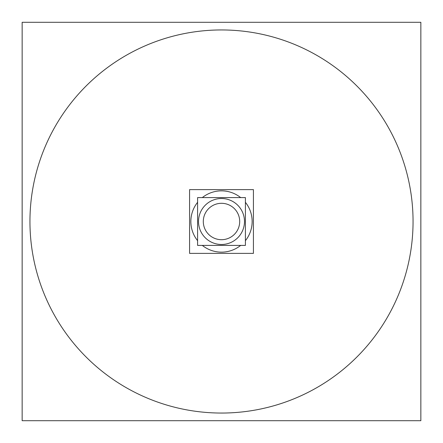 <?xml version="1.0" encoding="UTF-8"?>
<svg xmlns="http://www.w3.org/2000/svg" width="443" height="443" viewBox="0 0 443 443"><rect width="100%" height="100%" fill="white"/><g stroke="black" fill="none" stroke-linecap="round" stroke-linejoin="round"><path stroke-width="0.66" d="M221.5 29.947A191.553 191.553 0 0 0 30.041 215.481A191.553 191.553 0 0 0 209.473 412.671A191.553 191.553 0 0 1 30.041 215.481A191.553 191.553 0 0 1 221.5 29.947A191.553 191.553 0 0 0 30.041 215.481A191.553 191.553 0 0 0 209.473 412.671A191.553 191.553 0 0 0 413.053 221.5A191.553 191.553 0 0 0 209.473 30.329M221.5 413.053A191.553 191.553 0 0 0 412.959 227.519A191.553 191.553 0 0 0 233.527 30.329A191.553 191.553 0 0 0 29.947 221.5A191.553 191.553 0 0 0 233.527 412.671M22.15 22.288L420.85 22.288L420.85 420.712L22.15 420.712L22.15 22.288M223.427 190.911A30.65 30.65 0 0 0 202.324 197.595M197.595 202.324A30.65 30.65 0 0 0 197.595 240.676M202.324 245.405A30.65 30.65 0 0 0 223.427 252.089M219.573 252.089A30.65 30.65 0 0 0 240.676 245.405M245.405 240.676A30.65 30.65 0 0 0 245.405 202.324M240.676 197.595A30.65 30.65 0 0 0 219.573 190.911M189.576 189.626L253.424 189.626L253.424 253.374L189.576 253.374L189.576 189.626M222.945 198.558A22.986 22.986 0 0 0 198.514 221.5A22.986 22.986 0 0 0 222.945 244.442M220.055 244.442A22.986 22.986 0 0 0 244.486 221.5A22.986 22.986 0 0 0 220.055 198.558M197.595 197.595L245.405 197.595L245.405 245.405L197.595 245.405L197.595 197.595M220.359 203.337A18.196 18.196 0 0 1 239.696 221.5A18.196 18.196 0 0 1 220.359 239.663M222.641 239.663A18.196 18.196 0 0 1 203.304 221.5A18.196 18.196 0 0 1 222.641 203.337"/></g></svg>
